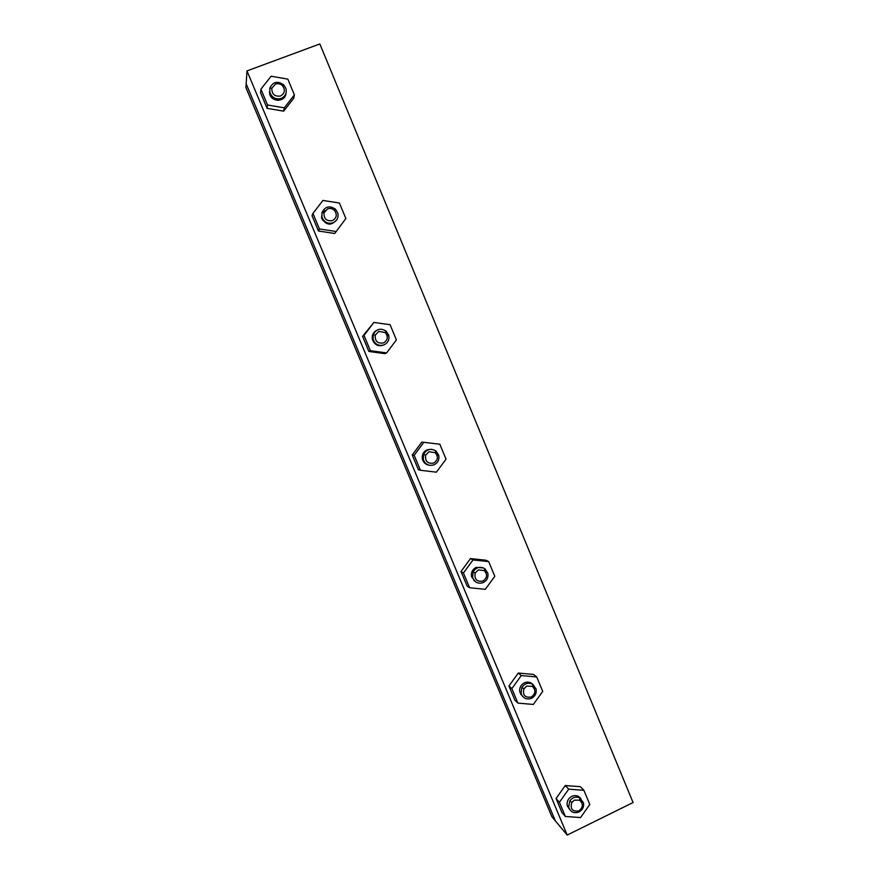 <?xml version="1.0" encoding="UTF-8"?>
<svg xmlns="http://www.w3.org/2000/svg" width="879" height="879" viewBox="0 0 879 879"><rect width="100%" height="100%" fill="white"/><g stroke="black" fill="none" stroke-linecap="round" stroke-linejoin="round"><path stroke-width="1.32" d="M278.28 100.371L274.589 99.613L278.28 100.371M246.988 70.902L245.933 87.614L551.913 816.778L555.363 820.898L246.175 83.857L555.363 820.898L567.197 835.05L633.067 802.538L319.846 43.95L246.988 70.902L567.197 835.05M285.323 94.877L285.378 95.635L285.323 94.877M269.381 92.339L269.677 91.647L269.381 92.339M474.385 580.744L473.77 580.547L474.385 580.744M578.063 796.22L578.437 797.352L578.063 796.22M568.57 807.01L567.57 806.603L568.57 807.01M530.597 682.752L531.048 683.521L530.597 682.752M521.577 694.762L520.764 694.432L521.577 694.762M322.263 212.564L325.175 210.564L322.263 212.564M281.214 98.437C275.852 99.723 272.083 97.756 269.886 92.537L269.787 88.186C272.919 81.725 277.577 80.626 283.741 84.856L285.983 88.691C286.884 93.251 285.29 96.492 281.214 98.437M275.523 84.065C278.083 83.252 280.39 83.791 282.445 85.692C285.477 89.999 284.84 93.438 280.511 96.02C274.633 96.778 271.732 94.174 271.82 88.219L275.523 84.065M280.906 84.527L282.62 85.571M285.994 93.207C285.62 102.008 271.776 102.689 269.688 93.987L269.886 92.537M284.291 107.82L267.546 104.986L260.92 89.164L260.536 92.702L267.095 108.359L283.664 111.15L293.663 98.371L294.399 94.899L284.291 107.82L283.664 111.15M267.546 104.986L267.095 108.359M260.92 89.164L271.095 76.22L287.829 79.121L294.399 94.899M330.251 224.189L329.702 223.332M323.461 220.047L322.45 220.08M333.108 222.772C327.812 224.156 324.098 222.255 321.956 217.091L321.967 212.531C325.087 206.422 329.581 205.301 335.459 209.158L337.822 213.114C338.679 217.585 337.107 220.805 333.108 222.772M327.603 208.861C330.064 208.026 332.295 208.488 334.295 210.235C337.415 214.454 336.822 217.904 332.504 220.607C326.581 221.42 323.758 218.816 324.021 212.795L327.603 208.861M336.888 219.651C331.24 226.057 326.12 225.507 321.538 217.981L322.175 211.905M335.91 231.474L319.44 228.958L312.935 213.421L312.012 215.641L318.451 231.012L334.745 233.495L345.865 218.519L334.745 233.495M319.44 228.958L318.451 231.012M312.935 213.421L322.956 200.445L339.415 203.027L345.865 218.519M384.068 344.876C378.827 346.326 375.168 344.491 373.092 339.382L373.223 334.58C376.322 328.856 380.651 327.735 386.211 331.207L388.738 335.306C389.54 339.69 387.98 342.876 384.068 344.876M378.75 331.405L385.189 332.526C388.408 336.646 387.87 340.107 383.563 342.931C377.574 343.799 374.817 341.184 375.311 335.097L378.75 331.405M385.738 331.812L388.035 335.69M384.266 344.788C378.772 346.93 374.828 345.249 372.454 339.744C371.641 335.789 372.894 332.723 376.234 330.559M370.4 350.699L364.005 335.437L362.566 336.371L368.894 351.468L384.925 353.655L386.595 352.908L370.4 350.699L368.894 351.468M364.005 335.437L373.872 322.428L390.067 324.703L396.396 339.92L386.595 352.908M373.872 322.428L362.566 336.371M425.293 451.74L424.931 451.158M434.116 464.793C428.93 466.32 425.326 464.541 423.304 459.475L423.601 454.399C426.667 449.103 430.809 447.982 436.028 451.048L438.731 455.311C439.478 459.607 437.94 462.761 434.116 464.793M428.974 451.74L435.149 452.608C438.489 456.619 438.006 460.113 433.699 463.068C427.623 463.969 424.953 461.332 425.689 455.157L428.974 451.74M429.04 465.2C425.689 464.584 423.491 462.629 422.458 459.332C421.678 455.014 423.206 451.85 427.051 449.817L431.501 449.279M435.764 451.52L437.83 455.179M412.229 454.97L418.437 469.804L420.448 470.265L414.174 455.278L412.229 454.97L421.843 442.071L439.819 444.214L446.038 459.168L436.38 472.177L420.448 470.265M414.174 455.278L423.887 442.236M483.285 582.579C478.132 584.172 474.583 582.458 472.616 577.426L473.122 572.02C476.143 567.208 480.066 566.12 484.911 568.757L487.845 573.196C488.537 577.404 487.021 580.536 483.285 582.579M478.308 569.944L484.186 570.548C487.691 574.448 487.274 577.953 482.945 581.063C476.759 581.997 474.188 579.327 475.22 573.031L478.308 569.944M475.506 581.777L471.573 576.789C470.847 572.559 472.364 569.427 476.121 567.373L483.516 567.933M484.812 569.021L486.746 572.581M461.014 571.493L467.123 586.062L469.606 587.71L463.442 572.987L461.014 571.493L470.496 558.561L486.021 560.242L488.691 561.615L494.8 576.294L485.296 589.337L469.606 587.71M463.442 572.987L473.012 559.923L470.496 558.561M473.012 559.923L488.691 561.615M531.575 698.289C526.466 699.959 522.961 698.3 521.071 693.289L521.84 687.51C524.774 683.236 528.455 682.192 532.883 684.378L536.102 689.015C536.728 693.135 535.223 696.234 531.575 698.289M526.763 686.059L532.322 686.389C536.014 690.158 535.685 693.685 531.323 696.981C524.994 697.937 522.522 695.201 523.917 688.773L526.763 686.059M522.73 696.531L519.83 692.18C519.159 688.037 520.665 684.928 524.334 682.862C527.587 681.533 530.455 682.049 532.938 684.411M508.952 685.983L514.951 700.31L517.907 703.101L511.853 688.631L508.952 685.983L518.302 673.039L533.575 674.435L536.706 676.962L542.717 691.388L533.344 704.442L517.907 703.101M511.853 688.631L521.28 675.555L518.302 673.039M521.28 675.555L536.706 676.962M579.03 811.987C573.954 813.734 570.504 812.108 568.669 807.12L569.801 800.879C572.603 797.231 575.976 796.253 579.931 797.967L583.513 802.835C584.085 806.867 582.59 809.922 579.03 811.987M574.383 800.143L579.547 800.209C583.491 803.813 583.26 807.361 578.865 810.877C572.339 811.822 569.999 808.999 571.844 802.428L574.383 800.143M569.713 809.592L567.252 805.549C566.647 801.494 568.131 798.429 571.702 796.352C575.382 794.858 578.426 795.594 580.854 798.561M556.066 798.506L561.967 812.581L565.362 816.481L559.418 802.263L556.066 798.506L565.274 785.54L580.327 786.672L583.898 790.309L589.798 804.483L580.558 817.558L565.362 816.481M559.418 802.263L568.713 789.166L565.274 785.54M568.713 789.166L583.898 790.309M271.82 88.219L269.787 88.186M282.445 85.692L283.741 84.856M321.538 217.981L321.956 217.091M324.021 212.795L321.967 212.531M334.295 210.235L335.459 209.158M372.454 339.744L373.092 339.382M375.311 335.097L373.223 334.58M385.189 332.526L386.211 331.207M422.458 459.332L423.304 459.475M425.689 455.157L423.601 454.399M435.149 452.608L436.028 451.048M471.573 576.789L472.616 577.426M475.22 573.031L473.122 572.02M484.186 570.548L484.911 568.757M532.454 685.939L536.102 689.015M519.83 692.18L521.071 693.289M523.917 688.773L521.84 687.51M532.322 686.389L532.883 684.378M579.777 798.912L583.513 802.835M567.252 805.549L568.669 807.12M571.844 802.428L569.801 800.879M579.547 800.209L579.931 797.967"/></g></svg>
